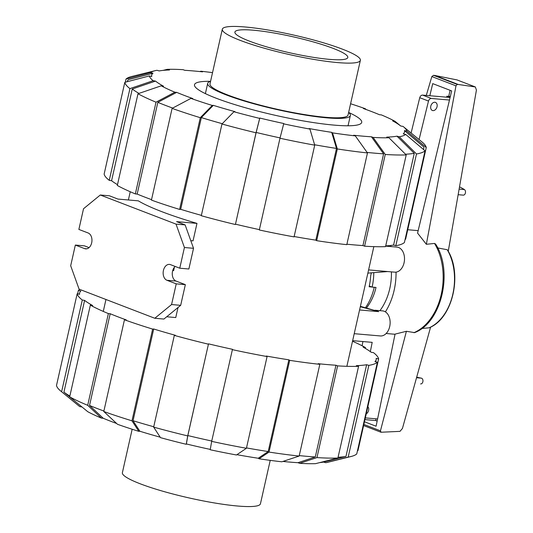 <?xml version="1.0" encoding="UTF-8"?>
<svg xmlns="http://www.w3.org/2000/svg" width="533" height="533" viewBox="0 0 533 533"><rect width="100%" height="100%" fill="white"/><g stroke="black" fill="none" stroke-linecap="round" stroke-linejoin="round"><path stroke-width="0.8" d="M369.296 286.014L372.121 287.1A47.57 32.68 -85 0 0 373.793 272.656M372.121 287.1L376.005 287.44C374.213 295.249 371.041 302.091 366.497 307.961M391.422 271.877A47.57 32.68 95 0 1 379.929 310.659M367.863 406.686A4.324 3.085 -69 0 1 366.231 413.908M434.861 102.256A4.324 3.085 -69 0 1 435.474 102.396A4.324 3.085 -69 0 1 436.94 107.126A4.324 3.085 -69 0 1 432.983 110.611A4.324 3.085 -69 0 1 432.37 110.471A4.324 3.085 -69 0 1 430.904 105.741A4.324 3.085 -69 0 1 434.861 102.256M450.105 97.432L446.874 96.193L446.647 97.186M446.874 96.193L450.332 96.493M362.933 341.546L362.094 345.757M450.092 97.486L422.629 95.107A3.145 2.239 111 0 0 419.738 97.686L411.103 133.01M377.591 418.951L365.338 417.892M419.078 139.546L428.492 101.05A3.145 2.239 -69 0 1 431.384 98.472L449.479 100.037M352.653 340.654L372.194 342.353L370.342 351.633M428.492 101.05L419.738 97.686M377.144 421.117L375.665 420.55L376.058 418.818M448.726 96.353L450.092 90.304M418.165 230.636L407.738 229.73M429.825 95.733L432.723 83.628L451.671 90.91L417.572 233.108L426.347 244.287L455.975 85.833L457.214 84.427L458.24 84.467L475.323 86.952L476.429 90.07L448.253 251.283M364.945 419.618L375.665 420.55M430.597 327.115L402.428 428.499L399.977 431.364L381.062 432.236L380.455 430.817L363.859 424.441M380.455 430.817L406.399 331.293L414.567 332.612C441.664 322.831 453.47 271.184 435.581 244.047L434.515 243.441L426.347 244.287M364.465 421.756L376.091 426.227L395.06 334.118L406.399 331.293M447.227 249.724A47.937 32.939 95 0 1 429.198 327.775C452.67 318.581 462.791 274.209 447.633 250.184L447.227 249.724L437.72 247.938M458.147 194.692L463.244 195.138A2.912 1.999 -85 0 0 465.422 192.893A2.912 1.999 -85 0 0 464.39 189.555A104.175 71.575 -85 0 0 459.513 186.863M420.704 383.927L420.59 383.913A2.912 1.999 -85 0 0 420.704 383.927A2.912 1.999 -85 0 0 422.935 381.282A2.912 1.999 -85 0 0 421.317 378.144A98.358 67.578 95 0 1 416.706 377.117M455.975 85.833L431.843 76.559L426.287 95.427M421.843 328.481L429.098 327.822A47.937 32.939 95 0 0 429.198 327.775M456.961 79.897L434.835 75.473L433.509 75.313L431.843 76.559M475.323 86.952L456.834 79.843M458.24 84.467L434.835 75.473M390.576 245.48A54.253 37.277 95 0 1 391.049 246.592M396.046 272.136A54.253 37.277 95 0 1 385.386 311.872M253.461 30.214A57.864 8.168 12.7 0 0 234.893 32.053A57.864 8.168 12.7 0 0 267.613 47.131A57.864 8.168 12.7 0 0 329.234 59.343A57.864 8.168 -167.3 0 0 347.796 57.497A57.864 8.168 -167.3 0 0 315.076 42.42A57.864 8.168 -167.3 0 0 253.461 30.214M337.675 62.588A70.762 9.987 12.7 0 0 360.375 60.336A70.762 9.987 12.7 0 0 320.366 41.894A70.762 9.987 12.7 0 0 245.02 26.97A70.762 9.987 12.7 0 0 222.314 29.222A70.762 9.987 12.7 0 0 262.329 47.657A70.762 9.987 12.7 0 0 337.675 62.588M222.314 29.222L209.995 83.894A70.762 9.987 12.7 0 0 250.004 102.329A70.762 9.987 12.7 0 0 325.357 117.26A70.762 9.987 -167.3 0 0 348.056 115.008L360.375 60.336M348.635 112.45A85.7 12.092 -167.3 0 1 361.707 122.39A85.7 12.092 -167.3 0 1 306.921 121.544A85.7 12.092 -167.3 0 1 216.065 98.172A85.7 12.092 -167.3 0 1 194.498 84.707A85.7 12.092 -167.3 0 1 210.575 81.336A73.121 10.32 12.7 0 0 207.697 83.375A73.121 10.32 12.7 0 0 249.038 102.429A73.121 10.32 12.7 0 0 326.902 117.853A73.121 10.32 12.7 0 0 350.361 115.521A73.121 10.32 12.7 0 0 348.629 112.47M207.697 83.375L205.571 92.789A73.121 10.32 12.7 0 0 205.658 93.761M350.361 115.521L348.236 124.942A73.121 10.32 -167.3 0 1 347.743 125.781M270.224 460.365L260.444 503.778A70.762 9.987 -167.3 0 1 237.745 506.03A70.762 9.987 -167.3 0 1 162.392 491.106A70.762 9.987 -167.3 0 1 122.383 472.664L132.164 429.252M151.539 199.635A151.978 21.447 -167.3 0 1 144.849 197.13A151.978 21.447 -167.3 0 1 137.168 194.072L157.841 102.343L176.689 92.362A129.572 18.289 -167.3 0 0 184.311 95.42A129.572 18.289 -167.3 0 0 192.779 98.552L190.947 98.392L172.106 108.372L151.432 200.095A154.497 21.806 -167.3 0 0 179.621 209.422L200.295 117.693L212.267 105.441L213.32 105.347L201.347 117.6A151.978 21.447 -167.3 0 0 222.268 123.696M172.665 108.072A151.978 21.447 -167.3 0 1 165.523 105.407A151.978 21.447 -167.3 0 1 157.841 102.343M350.594 103.748A132.091 18.642 -167.3 0 1 365.258 108.705L363.426 108.545A129.572 18.289 -167.3 0 1 371.894 111.677A129.572 18.289 -167.3 0 1 379.516 114.735L381.348 114.895A132.091 18.642 -167.3 0 1 394.98 121.277L400.763 126.021M394.98 121.277L392.654 120.884A129.572 18.289 -167.3 0 1 400.709 126.008L403.035 126.401A132.091 18.642 -167.3 0 1 403.254 126.574A132.091 18.642 -167.3 0 1 406.906 131.145L426.26 147.534L405.593 239.264L405.153 239.164M425.061 150.819A154.497 21.806 -167.3 0 1 416.493 153.977L395.819 245.7A154.497 21.806 -167.3 0 0 404.387 242.548L425.061 150.819L405.7 134.429L403.241 133.87A129.572 18.289 -167.3 0 0 404.44 130.585L423.802 146.975A151.978 21.447 -167.3 0 1 423.795 148.354A151.978 21.447 -167.3 0 1 423.362 149.38M367.117 152.431A151.978 21.447 -167.3 0 0 383.607 153.837L371.448 136.788L373.1 137.421L385.259 154.47L364.592 246.199A154.497 21.806 -167.3 0 0 385.539 246.646L406.213 154.916L388.943 137.761L386.718 137.114A129.572 18.289 -167.3 0 0 396.992 136.168L414.268 153.331A151.978 21.447 -167.3 0 1 405.5 154.21M371.448 136.788A129.572 18.289 -167.3 0 1 353.659 135.242L355.311 135.882A132.091 18.642 -167.3 0 1 332.519 132.87L337.329 148.954L316.655 240.676L315.829 240.15A151.978 21.447 -167.3 0 1 294.143 236.525M163.111 70.376L167.262 69.337A132.091 18.642 -167.3 0 1 183.105 69.676L184.758 70.309A129.572 18.289 -167.3 0 1 202.547 71.855L200.894 71.215A132.091 18.642 -167.3 0 1 212.534 72.635M314.73 145.156A154.497 21.806 -167.3 0 1 279.985 138.247L259.311 229.976A154.497 21.806 -167.3 0 0 294.063 236.885L314.73 145.156L309.926 129.079L309.093 128.553A129.572 18.289 -167.3 0 0 331.693 132.344L336.496 148.427A151.978 21.447 -167.3 0 1 314.617 144.763M125.302 82.215L126.015 79.057L150.506 72.668A132.091 18.642 -167.3 0 1 155.176 70.669A132.091 18.642 -167.3 0 1 156.982 70.283L159.214 70.929A129.572 18.289 -167.3 0 1 169.487 69.99L167.262 69.337M280.072 137.907A151.978 21.447 -167.3 0 1 256.153 132.451L259.818 118.053A129.572 18.289 -167.3 0 0 283.776 123.516L279.985 138.247M127.24 81.709A151.978 21.447 -167.3 0 1 127.274 81.529A151.978 21.447 -167.3 0 1 128.473 79.617L152.964 73.228A129.572 18.289 -167.3 0 0 151.765 76.512L149.3 75.953L124.809 82.342L104.142 174.064A154.497 21.806 -167.3 0 0 109.258 180.341L129.925 88.618L153.171 80.696L155.496 81.089A129.572 18.289 -167.3 0 0 163.551 86.213L161.226 85.82L137.987 93.741L117.313 185.471A154.497 21.806 -167.3 0 0 135.342 193.912L156.009 102.183L174.857 92.209L176.689 92.362M259.391 229.63A151.978 21.447 -167.3 0 1 235.479 224.173L256.027 132.784L259.691 118.393A132.091 18.642 -167.3 0 1 233.94 111.75L234.993 111.65A129.572 18.289 -167.3 0 1 213.32 105.347M138.993 93.402A151.978 21.447 -167.3 0 1 132.251 89.004L155.496 81.089M414.268 153.331L393.594 245.053A151.978 21.447 -167.3 0 1 385.712 245.886M383.607 153.837L362.94 245.566A151.978 21.447 -167.3 0 1 346.903 244.207M336.496 148.427L315.829 240.15M235.479 224.173L256.153 132.451M201.381 215.359A151.978 21.447 -167.3 0 1 180.674 209.322L201.347 117.6M117.5 184.651A151.978 21.447 -167.3 0 1 111.577 180.734L132.251 89.004M403.254 126.574L421.916 141.871A154.497 21.806 -167.3 0 1 426.26 147.534M404.44 130.585L406.906 131.145M405.7 134.429A132.091 18.642 -167.3 0 1 399.224 136.814L416.493 153.977M395.819 245.7L393.594 245.053M396.992 136.168L399.224 136.814M364.592 246.199L362.94 245.566M406.213 154.916A154.497 21.806 -167.3 0 1 385.259 154.47M388.943 137.761A132.091 18.642 -167.3 0 1 373.1 137.421M316.655 240.676A154.497 21.806 -167.3 0 0 346.796 244.66L367.47 152.931L355.311 135.882M367.47 152.931A154.497 21.806 -167.3 0 1 337.329 148.954M331.693 132.344L332.519 132.87M309.926 129.079A132.091 18.642 -167.3 0 1 283.649 123.856M233.94 111.75L221.968 124.002L201.294 215.725A154.497 21.806 -167.3 0 0 235.353 224.513M256.027 132.784A154.497 21.806 -167.3 0 1 221.968 124.002M259.691 118.393L259.818 118.053M180.674 209.322L179.621 209.422M200.295 117.693A154.497 21.806 -167.3 0 1 172.106 108.372M212.267 105.441A132.091 18.642 -167.3 0 1 190.947 98.392M111.577 180.734L109.258 180.341M129.925 88.618A154.497 21.806 -167.3 0 1 124.809 82.342M153.171 80.696A132.091 18.642 -167.3 0 1 149.3 75.953M150.506 72.668L152.964 73.228M126.015 79.057A154.497 21.806 -167.3 0 1 131.751 76.486L155.176 70.669M199.848 71.562L200.894 71.215M365.258 108.705L366.131 109.518M137.168 194.072L135.342 193.912M174.857 92.209A132.091 18.642 -167.3 0 1 161.226 85.82M156.009 102.183A154.497 21.806 -167.3 0 1 137.987 93.741M116.634 423.482A129.572 18.289 12.7 0 1 110.864 421.323A129.572 18.289 12.7 0 1 103.242 418.265L89.524 405.466L110.198 313.737A151.978 21.447 12.7 0 0 117.886 316.802A151.978 21.447 12.7 0 0 126.288 319.927L124.462 319.767L103.788 411.496L117.507 424.295A132.091 18.642 12.7 0 0 138.82 431.344L131.977 420.817L152.651 329.094L153.704 328.994A151.978 21.447 12.7 0 0 175.384 335.297L174.324 335.397L153.657 427.12L160.493 437.646A132.091 18.642 12.7 0 0 186.25 444.289L187.716 435.907L208.51 343.845A151.978 21.447 12.7 0 0 232.468 349.308L211.674 441.371L210.209 449.759A132.091 18.642 12.7 0 0 236.479 454.982L246.419 448.28L267.093 356.557L266.267 356.031A151.978 21.447 12.7 0 0 288.859 359.822L268.186 451.544L258.245 458.247A129.572 18.289 12.7 0 1 236.919 454.682M89.524 405.466A151.978 21.447 12.7 0 0 97.213 408.525A151.978 21.447 12.7 0 0 103.895 411.03M338.069 457.281A151.978 21.447 12.7 0 0 345.957 456.448L323.551 462.071A129.572 18.289 12.7 0 1 319.653 462.624M299.26 455.602A151.978 21.447 12.7 0 0 315.296 456.961L298 462.691A129.572 18.289 12.7 0 1 282.916 461.438M246.506 447.92A151.978 21.447 12.7 0 0 268.186 451.544M210.269 449.406A129.572 18.289 12.7 0 1 186.37 443.956L187.836 435.568A151.978 21.447 12.7 0 0 211.754 441.024M63.933 392.128L84.607 300.405A151.978 21.447 12.7 0 0 92.669 305.529L90.343 305.136L69.676 396.865L63.933 392.128A151.978 21.447 12.7 0 0 69.856 396.046M160.186 437.18A129.572 18.289 12.7 0 1 139.879 431.25L133.037 420.724A151.978 21.447 12.7 0 0 153.737 426.753M288.859 359.822L289.685 360.348L269.018 452.071L259.071 458.773A132.091 18.642 12.7 0 0 281.864 461.785L299.16 456.055L319.833 364.325L318.181 363.693A151.978 21.447 12.7 0 0 335.97 365.232L337.622 365.871L316.948 457.594L299.659 463.324A132.091 18.642 12.7 0 0 315.503 463.663L337.902 458.04L358.576 366.318L356.344 365.665A151.978 21.447 12.7 0 0 366.624 364.725L368.849 365.371L348.182 457.101A154.497 21.806 12.7 0 0 351.007 456.515A154.497 21.806 12.7 0 0 356.75 453.943L377.417 362.22L374.959 361.654A151.978 21.447 12.7 0 0 376.158 359.748A151.978 21.447 12.7 0 0 376.158 358.369L378.623 358.936A154.497 21.806 12.7 0 0 373.506 352.659L371.181 352.266A151.978 21.447 12.7 0 0 363.126 347.143L365.445 347.529L365.258 348.349M366.624 364.725L345.957 456.448M335.97 365.232L315.296 456.961M77.611 293.836L78.371 290.452L80.829 291.011A151.978 21.447 12.7 0 0 79.637 292.923A151.978 21.447 12.7 0 0 79.63 294.296L77.172 293.736A154.497 21.806 12.7 0 0 82.289 300.012L84.607 300.405M187.836 435.568L208.51 343.845M133.037 420.724L153.704 328.994M79.817 289.439A154.497 21.806 12.7 0 0 78.371 290.452M82.002 406.979L79.723 406.599L61.615 391.742L82.289 300.012M77.172 293.736L56.498 385.466A154.497 21.806 12.7 0 0 60.842 391.129A154.497 21.806 12.7 0 0 61.615 391.742M60.842 391.129L79.51 406.426A132.091 18.642 12.7 0 0 79.723 406.599M87.698 405.307A154.497 21.806 12.7 0 1 69.676 396.865L87.785 411.723A132.091 18.642 12.7 0 0 101.417 418.105L87.698 405.307L108.372 313.584L110.198 313.737M90.343 305.136A154.497 21.806 12.7 0 0 108.372 313.584M103.242 418.265L101.417 418.105M174.324 335.397A154.497 21.806 12.7 0 0 208.39 344.178M153.657 427.12A154.497 21.806 12.7 0 0 187.716 435.907M186.37 443.956L186.25 444.289M211.674 441.371A154.497 21.806 12.7 0 0 246.419 448.28M232.348 349.648A154.497 21.806 12.7 0 0 267.093 356.557M289.685 360.348A154.497 21.806 12.7 0 0 319.833 364.325M269.018 452.071A154.497 21.806 12.7 0 0 299.16 456.055M259.071 458.773L258.245 458.247M299.659 463.324L298 462.691M316.948 457.594A154.497 21.806 12.7 0 0 337.902 458.04M337.622 365.871A154.497 21.806 12.7 0 0 358.576 366.318M368.849 365.371A154.497 21.806 12.7 0 0 377.417 362.22M348.182 457.101L325.776 462.717A132.091 18.642 12.7 0 0 327.588 462.331L351.007 456.515M325.776 462.717L323.551 462.071M378.623 358.936L357.949 450.658L357.463 450.785M365.445 347.529A154.497 21.806 12.7 0 0 352.52 341.253M139.879 431.25L138.82 431.344M103.788 411.496A154.497 21.806 12.7 0 0 131.977 420.817M124.462 319.767A154.497 21.806 12.7 0 0 152.651 329.094M385.659 246.126L396.918 247.099A12.579 8.641 95 0 1 398.571 247.485A12.579 8.641 95 0 1 404.3 261.596A12.579 8.641 95 0 1 394.746 272.163L387.691 271.557M360.388 306.335L378.683 311.625L359.568 309.966M374.926 310.226L382.547 310.886A12.579 8.641 95 0 1 384.2 311.265A12.579 8.641 95 0 1 389.923 325.383A12.579 8.641 95 0 1 380.375 335.95L354.225 333.685M190.787 240.663L193.039 240.856L196.977 223.394A124.855 17.622 -167.3 0 1 161.612 211.588A124.855 17.622 -167.3 0 1 138.294 200.834L117.926 199.069L109.412 195.791L100.304 195.005L83.534 208.729L78.871 229.423L88.138 232.981A8.095 5.563 95 0 1 91.823 242.069A8.095 5.563 95 0 1 85.673 248.871A8.095 5.563 95 0 1 84.614 248.625L75.346 245.067L84.454 245.853L89.058 247.625M172.712 270.551L173.651 270.631L174.424 267.2M166.716 316.762L175.757 317.548L178.022 307.508M360.295 306.741L378.683 311.625M368.603 269.898L387.718 271.55L367.87 273.123M365.485 307.694A47.177 32.413 -85 0 0 374.239 287.287M371.861 287.007L369.129 286.767A47.177 32.413 -85 0 0 370.675 275.808L371.341 272.849M75.346 245.067L70.682 265.754L79.084 289.159L154.803 318.268L163.911 319.06L180.68 305.329L185.344 284.642L176.077 281.078A8.095 5.563 95 0 1 172.279 274.515A8.095 5.563 95 0 1 175.157 266.44M154.803 318.268L171.579 304.543L176.236 283.849L166.976 280.291A8.095 5.563 95 0 1 163.285 271.204A8.095 5.563 95 0 1 169.434 264.401A8.095 5.563 95 0 1 170.5 264.648L179.761 268.206L188.869 268.998L193.532 248.305L185.131 224.899L176.61 221.628L196.977 223.394M171.579 304.543L180.68 305.329M176.236 283.849L185.344 284.642M179.761 268.206L184.425 247.519L193.532 248.305M184.425 247.519L176.023 224.113L185.131 224.899M176.023 224.113L100.304 195.005M431.384 98.472L422.629 95.107M459.12 189.102L464.39 189.555M416.54 377.73L421.317 378.144M457.214 84.427L433.509 75.313M434.515 243.441A54.253 37.277 95 0 1 413.868 332.705M166.976 280.291L176.077 281.078M84.614 248.625L86.766 248.811M380.868 432.196L363.606 425.561M475.376 86.972L456.901 79.87M386.159 333.498L395.033 334.271M423.795 148.354L423.535 149.526M375.692 361.82L376.158 359.748M79.337 294.229L79.637 292.923M346.87 366.311L373.84 246.639M103.275 311.412L105.96 299.493M128.386 199.975L130.239 191.747"/></g></svg>
